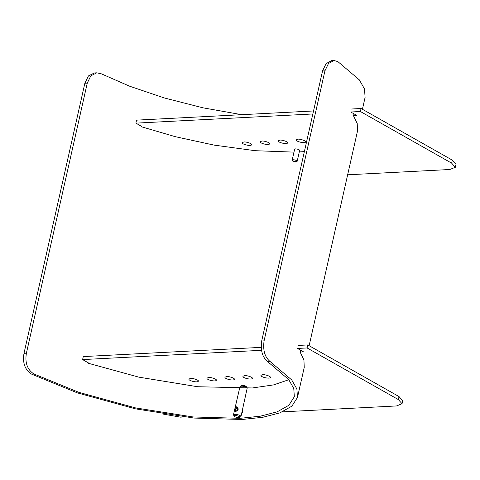 <?xml version="1.0" encoding="UTF-8"?>
<svg xmlns="http://www.w3.org/2000/svg" width="480" height="480" viewBox="0 0 480 480"><rect width="100%" height="100%" fill="white"/><g stroke="black" fill="none" stroke-linecap="round" stroke-linejoin="round"><path stroke-width="0.72" d="M261.504 350.31L82.608 359.58L88.62 363.03M282.426 411.858L396.498 405.948L402.042 403.746L398.364 399.588L307.086 347.952L297.486 348.45L303.57 351.888L300.33 352.056M183.84 416.97L180.42 417.144L162.48 413.958M244.602 375.612C247.158 375.246 253.338 377.544 252.348 378.396C251.826 380.112 242.532 378.12 242.94 376.278L244.602 375.612M226.596 376.548C229.152 376.182 235.332 378.48 234.342 379.332C233.82 381.042 224.526 379.05 224.934 377.208L226.596 376.548M208.59 377.478C211.146 377.112 217.326 379.41 216.336 380.262C215.814 381.978 206.52 379.986 206.928 378.144L208.59 377.478M190.584 378.414C193.134 378.048 199.32 380.346 198.33 381.198C197.808 382.908 188.508 380.916 188.922 379.074L190.584 378.414M241.17 385.728L242.112 385.326C244.578 385.506 246.042 386.034 246.504 386.904L246.498 386.928M262.608 374.682C265.164 374.316 271.344 376.614 270.354 377.46C269.838 379.176 260.538 377.184 260.946 375.342L262.608 374.682M82.608 359.58L83.28 356.58L261.168 347.364M298.158 345.444L307.764 344.946L399.036 396.588L402.714 400.746L402.042 403.746M307.086 347.952L307.764 344.946M313.524 110.97L136.566 120.138L135.888 123.138L312.852 113.97M351.444 109.008L361.05 108.51L452.322 160.146L456 164.304L455.322 167.304L451.644 163.146L360.372 111.51L350.766 112.008L356.856 115.446L353.616 115.614M141.906 126.588L135.888 123.138M347.646 174.804L449.784 169.506L455.322 167.304M261.876 141.042L260.214 141.702C259.8 143.544 269.1 145.536 269.622 143.82C270.612 142.974 264.426 140.67 261.876 141.042M279.882 140.106L278.22 140.766C277.806 142.614 287.106 144.606 287.628 142.89C288.618 142.038 282.432 139.74 279.882 140.106M297.888 139.176L296.226 139.836C295.812 141.678 305.112 143.67 305.634 141.954C306.624 141.108 300.438 138.804 297.888 139.176M299.574 150.69L299.79 150.462C299.328 149.592 297.864 149.064 295.398 148.884L294.552 149.556M243.87 141.972L242.208 142.632C241.794 144.48 251.094 146.472 251.616 144.756C252.606 143.904 246.42 141.606 243.87 141.972M361.05 108.51L360.372 111.51M31.362 374.022C24.876 369.69 22.422 362.79 24 353.316L84.858 83.268L88.434 75.93L94.392 72.942L96.798 72.816L90.834 75.804L87.258 83.142L26.4 353.19C24.822 362.664 27.282 369.57 33.774 373.902L31.362 374.022L77.394 392.898L135.348 408.822L194.058 418.062L242.076 419.478L262.8 417.288L279.954 412.86L291.906 406.152L297.474 397.434L296.88 388.992L291.714 379.926L270.246 361.644L267.834 361.77C262.422 357.384 260.37 350.46 261.684 340.998L322.542 70.95L326.088 63.618L331.626 60.648L334.032 60.522L328.488 63.492L324.942 70.83L264.084 340.872C262.77 350.334 264.822 357.258 270.246 361.644M362.412 109.278L365.094 97.386L364.5 88.938L359.334 79.872L337.866 61.596L334.032 60.522M297.474 397.434L304.236 367.434L303.93 359.916L300.264 352.356L300.732 350.286M241.428 386.16L242.106 386.142M244.968 386.064L245.586 386.046M309.126 345.72L357.522 130.992L357.216 123.474L353.55 115.914L354.018 113.844M241.764 114.69L202.878 107.796L164.346 97.962L129.696 86.232L101.394 73.848L96.798 72.816M267.834 361.77L288.738 379.626L293.766 388.482L294.336 396.732L288.888 405.27L277.17 411.84L260.358 416.184L240.048 418.326L193.056 416.952L135.612 407.922L78.888 392.358L33.774 373.902M241.632 413.646C242.706 412.698 242.91 411.804 242.238 410.952M88.632 362.988L88.554 363.33L138.834 377.142L197.616 386.73L252.36 387.966L273.51 384.912L288.81 379.722M141.918 126.546L141.84 126.888L175.308 136.68L214.134 145.116L255.27 150.702L293.976 152.118M304.362 151.62L299.292 151.92M234.264 416.25L233.448 414.858L240.054 386.364C242.538 385.854 244.926 386.388 247.224 387.978L240.972 416.556L239.64 417.462C238.314 417.798 236.718 417.552 234.846 416.718L234.264 416.25C233.31 414.492 241.338 416.514 239.64 417.462M233.448 414.858C233.814 413.394 241.164 415.122 240.972 416.556M236.466 406.83C234.294 408.894 233.94 410.496 235.398 411.63C238.728 410.226 239.082 408.63 236.466 406.83L236.874 408.072C235.344 408.69 234.954 409.65 235.704 410.952C237.39 410.82 237.918 409.89 237.288 408.156L236.874 408.072M240.06 386.358L241.14 385.746C243 385.362 244.788 385.77 246.516 386.958L247.23 387.978M295.95 162.036L297.198 161.226L296.61 160.56C294.426 159.69 292.95 159.54 292.176 160.098L292.962 161.364L295.95 162.036L295.686 161.502C294.024 160.884 293.112 160.842 292.962 161.364M398.364 399.588L399.036 396.588M452.322 160.146L451.644 163.146M26.4 353.19L24 353.316M87.258 83.142L84.858 83.268M324.942 70.83L322.542 70.95M264.084 340.872L261.684 340.998M292.176 160.098L294.672 149.034M297.198 161.226L299.688 150.162"/></g></svg>
